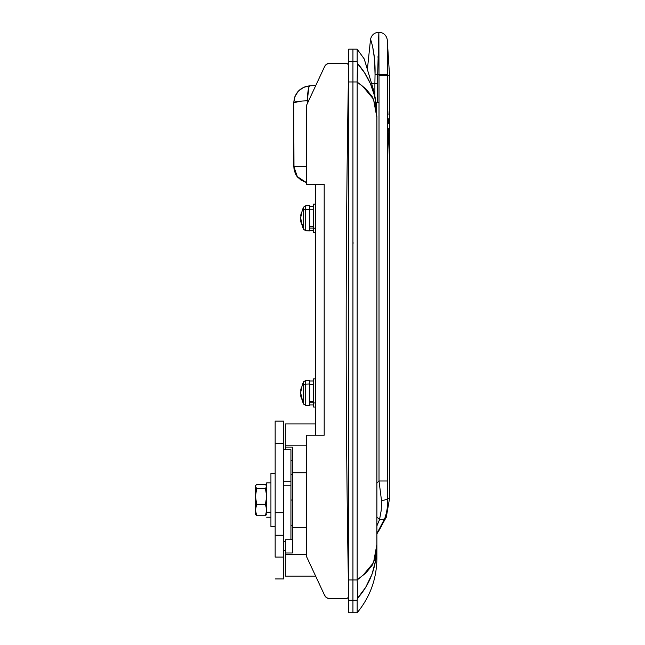 <?xml version="1.0" encoding="UTF-8"?>
<svg xmlns="http://www.w3.org/2000/svg" width="645" height="645" viewBox="0 0 645 645"><rect width="100%" height="100%" fill="white"/><g stroke="black" fill="none" stroke-linecap="round" stroke-linejoin="round"><path stroke-width="0.97" d="M290.935 460.312L292.346 460.312L290.935 460.312M357.394 586.861L357.161 579.952L352.936 579.952L352.936 600.277L357.161 600.277L352.936 600.277L352.936 612.75L357.161 612.75L357.161 600.277L357.161 612.75C370.101 596.972 376.672 578.879 376.89 558.473L376.89 117.43L375.648 105.99L372.133 96.492L365.788 88.784L357.161 82.109L357.161 579.799L365.812 573.091L372.133 565.415L375.64 555.934L376.89 544.477L376.874 116.261M285.3 423.95L315.736 423.95L285.3 423.95L285.3 445.848L285.3 423.95M306.44 445.848L285.3 445.848L285.3 447.074L292.346 447.074L292.346 472.745L306.44 472.745L292.346 472.745L292.346 552.991L285.3 552.991L285.3 554.216L306.44 554.216L285.3 554.216L285.3 576.114L315.647 576.114L285.3 576.114L285.3 552.991L292.346 552.991L292.346 447.074L285.3 447.074L285.3 449.718L285.3 445.848L306.44 445.848M374.866 559.013L374.221 560.94M348.703 612.75L348.703 600.277L348.703 612.75L352.936 612.75L352.936 49.157L352.936 61.63L357.161 61.63L357.161 49.157L357.161 61.63L352.936 61.63L352.936 81.955L357.161 81.955L357.677 66.999L357.161 61.63L357.354 63.404L364.546 72.764L370.48 83.834L374.584 95.984L376.583 108.779L373.963 91.429L364.481 59.759M357.677 66.999L357.685 68.797M376.89 558.473L376.89 544.477L375.858 559.529L372.092 574.058L365.675 587.345L357.354 598.504L357.161 600.277L357.677 594.908L357.346 598.528M357.596 590.514L357.685 593.086M357.459 587.95L357.596 590.433L357.459 587.95M357.677 594.908L357.596 590.433L357.354 598.504C370.407 583.935 376.922 565.923 376.89 544.477L373.487 562.746L362.611 575.792M306.44 527.32L292.346 527.32L306.44 527.32M285.3 539.752L285.3 552.991L285.3 539.752L292.346 539.752L285.3 539.752M348.058 99.878L348.703 99.878L348.058 99.878M348.703 562.029L348.058 562.029L348.703 562.029M360.805 577.178L357.161 579.952L352.936 579.952L352.936 81.955L357.161 81.955L357.161 579.952L357.596 590.433M300.973 180.092L306.44 182.608L298.401 177.875C295.902 175.835 294.354 171.949 293.757 166.233L297.555 166.362L293.757 166.233L293.757 102.708L295.2 101.926M308.624 100.83L307.238 100.805L307.238 103.797L307.238 100.805L308.624 100.83M306.488 86.325L303.585 87.357L298.401 91.074L294.959 96.444L293.757 102.708L294.959 96.444L298.401 91.074L303.585 87.357L309.777 85.825L315.776 85.511L309.777 85.825L308.939 86.986L307.238 100.805C307.649 91.775 308.495 86.785 309.777 85.825L306.665 86.285M362.506 86.019L373.471 99.112L376.89 117.43L375.624 100.048L373.963 91.429L364.207 58.905L357.161 49.157L348.703 49.157L348.703 61.63L348.703 49.157M357.394 75.046L357.588 71.555M357.596 71.393L357.636 70.507M357.386 63.436L361.007 67.79M376.583 108.779C374.818 90.631 368.408 75.505 357.354 63.404L357.161 82.1L360.902 84.793M374.971 558.659L375.334 557.304M376.624 548.903L376.849 545.259M357.419 598.092L357.636 591.449M297.555 101.483L301.892 101.047L294.733 102.055L293.757 102.708C294.346 101.708 298.845 101.072 307.238 100.805L301.892 101.047M301.787 101.055L293.757 102.668M297.555 166.362L293.781 166.249M297.571 166.362L306.44 166.426M296.531 175.513L300.635 179.85M309.777 85.825C299.981 87.22 294.636 92.848 293.757 102.708L293.991 169.055M294.112 169.683L296.297 175.142M293.757 166.233L297.297 176.585L306.44 182.608M389.516 107.304L389.564 75.739L389.516 107.304M389.169 111.327L388.927 114.665L389.169 111.327M388.677 118.753L388.467 123.388L388.677 118.753M388.33 128.452L388.282 133.7L388.33 128.452M387.25 40.296L387.403 75.739L389.564 75.739L387.403 75.739L387.693 498.222M389.564 160.605L389.564 498.343L389.564 160.605L388.282 133.7L389.564 133.7L388.282 133.7L389.564 160.605M377.003 525.643L379.542 519.596L376.89 516.943L379.542 519.596L379.163 520.652M352.936 243.6L353.267 242.923M378.196 44.215L378.325 39.821M378.026 57.494L378.043 55.978M378.905 43.941L378.921 48.141M386.323 513.218L384.831 518.354C387.048 511.67 388 504.995 387.701 498.343C387.097 499.383 385.033 500.117 381.501 500.544C385.033 500.117 387.097 499.383 387.701 498.343L389.564 498.343L387.701 498.343L387.403 480.993L379.01 480.993L387.403 480.993L387.403 75.739L379.01 75.739L379.01 480.993L381.501 500.544L381.235 510.211L379.542 519.596L381.235 510.211L381.501 500.544L379.01 480.993L376.809 483.202L379.01 480.993L379.01 74.522L377.656 74.522L377.502 83.568L377.502 101.934L378.857 102.7L376.478 102.7L376.478 107.425L376.478 102.7L375.995 102.7L377.454 102.7M376.89 525.869L379.542 519.596C382.332 519.781 384.097 519.37 384.831 518.354C384.097 519.37 382.332 519.781 379.542 519.596L381.235 510.276L381.501 500.544L381.711 505.495M384.831 518.354L381.542 526.03L376.89 533.552L384.831 518.354M377.865 532.181L378.849 530.698M379.018 530.44L381.203 526.675M387.701 498.343L387.516 505.624M387.274 45.489L387.266 44.658M374.89 83.568L371.834 83.568L374.89 83.568L374.89 95.734L374.89 83.568L377.502 83.568L374.89 83.568L375.043 74.433L374.89 83.568M371.133 41.151L371.899 43.804M372.786 47.577L374.56 59.227L375.043 74.433C375.64 51.592 370.101 38.063 370.52 39.385C370.117 38.111 375.624 51.552 375.043 74.433L379.01 74.522L378.857 32.25L377.656 74.522L375.043 74.433M379.01 75.739L387.403 75.739L387.403 74.481L379.01 74.522L379.01 75.739M378.857 102.7L377.502 101.934L377.502 83.568L378.865 32.25L379.01 74.522L387.403 74.481L387.242 39.619L387.403 74.481M378.905 44.473L378.905 43.094M292.346 500.028L290.935 500.028L292.346 500.028M290.935 449.718L290.935 539.752L290.935 485.814L283.615 485.814L290.935 485.814L290.935 449.718L283.615 449.718L290.935 449.718M283.615 421.129L275.157 421.129L275.157 443.671L283.615 443.671L283.615 421.129L283.615 541.478M283.615 541.598L283.615 550.346L283.615 541.598L285.3 541.598M275.157 536.906L275.157 557.095L283.615 557.095L283.615 550.346L285.3 550.346L283.615 550.346L283.615 578.936L283.615 557.095L275.157 557.095L275.157 535.253L283.615 535.253L283.615 512.711L275.157 512.711L275.157 535.253L283.615 535.253M283.615 481.718L290.935 481.718L283.615 481.718M348.655 595.787A14130.209 14130.209 0 0 1 346.172 330.958A14130.209 14130.209 0 0 0 348.655 595.787L348.606 596.343L348.655 595.787A2.822 2.822 0 0 1 345.833 598.657L347.421 598.173M325.515 65.169L324.645 66.5L326.725 64.129L329.756 63.25L345.833 63.25L347.849 64.089L348.606 65.564M325.515 596.738L324.645 595.408L326.725 597.778L329.756 598.657A5.636 5.636 0 0 1 324.645 595.408L306.44 556.393L306.44 435.222L324.193 435.222L324.193 184.422L306.44 184.422L306.44 105.514L324.645 66.5A5.636 5.636 0 0 1 329.756 63.25L346.389 63.307M315.736 184.422L315.736 435.222L315.736 184.422M348.606 596.343L347.849 597.818M345.833 598.657L329.756 598.657L345.833 598.657M326.725 64.129L328.176 63.476M348.655 66.121A14130.209 14130.209 0 0 0 346.172 330.958A14130.209 14130.209 0 0 1 348.655 66.121A2.822 2.822 0 0 0 345.833 63.25M324.645 595.408L306.44 556.393L306.44 435.222L322.54 435.222M322.54 184.422L306.44 184.422L306.44 105.514L324.645 66.5M324.193 435.222L324.193 184.422M352.936 600.277L352.936 49.157L352.936 61.63L348.703 61.63L352.936 61.63L352.936 579.952L348.703 579.952L348.703 61.63L348.703 81.955L352.936 81.955L348.703 81.955L348.703 600.277L348.703 579.952L352.936 579.952L352.936 600.277L348.703 600.277L352.936 600.277M315.736 402.915L313.486 402.915L313.486 407.035L313.486 402.915L315.736 402.915M305.714 405.302L305.714 384.138A2.822 1.991 180 0 0 303.4 385.146L303.4 403.883M300.828 389.532L301.642 387.089L300.643 392.95L301.642 396.82A22.285 14.101 144.8 0 0 301.602 397.828A22.543 15.94 0 0 0 303.4 400.747L303.4 381.921L305.714 380.486L305.714 405.415L303.4 403.98L303.4 400.747A22.543 15.94 180 0 1 301.602 397.828A22.285 14.101 144.8 0 0 301.642 398.812L301.038 397.191M309.818 383.985L305.714 384.138L309.818 383.985L309.818 380.268L309.818 405.632L309.818 383.985M313.486 402.762L309.818 402.762L313.486 402.762M309.818 384.485L313.486 384.485L309.818 384.485M313.486 401.416L309.818 401.416L313.486 401.416M300.651 392.628L300.675 392.353A22.502 15.907 180 0 1 301.642 389.08A22.285 14.101 35.2 0 1 301.642 387.089A22.502 15.907 180 0 0 300.675 390.362L301.142 390.362L300.675 390.362L303.4 381.921M300.651 393.273L300.675 392.353M301.038 395.2L300.828 394.377M300.675 393.547A22.502 15.907 180 0 0 301.642 396.82A22.285 14.101 144.8 0 0 301.602 397.828A22.285 14.101 144.8 0 0 301.642 398.812A22.502 15.907 180 0 1 300.675 395.538L300.828 396.369L300.643 395.288L301.142 395.538L300.675 395.538L303.4 403.98M303.4 382.017L303.4 385.146A2.822 1.991 0 0 1 305.714 384.138L305.714 380.598M313.486 378.857L313.486 402.915L313.486 378.857L315.736 378.857M315.736 228.201L313.486 228.201L313.486 232.329L313.486 228.201L315.736 228.201M305.714 230.588L305.714 209.423A2.822 1.991 180 0 0 303.4 210.439L303.4 229.169M300.828 214.817L301.642 212.374L300.643 218.236L301.642 222.106A22.285 14.101 144.8 0 0 301.602 223.114A22.543 15.94 0 0 0 303.4 226.032L303.4 207.206L305.714 205.771L305.714 230.7L303.4 229.265L303.4 226.032A22.543 15.94 180 0 1 301.602 223.114A22.285 14.101 144.8 0 0 301.642 224.097L301.038 222.485M309.818 209.27L305.714 209.423L309.818 209.27L309.818 205.553L309.818 230.918L309.818 209.27M313.486 228.048L309.818 228.048L313.486 228.048M309.818 209.77L313.486 209.77L309.818 209.77M313.486 226.701L309.818 226.701L313.486 226.701M300.651 217.913L300.675 217.639A22.502 15.907 180 0 1 301.642 214.366A22.285 14.101 35.2 0 1 301.642 212.374A22.502 15.907 180 0 0 300.675 215.648L301.142 215.648L300.675 215.648L303.4 207.206M300.651 218.558L300.675 217.639M301.038 220.485L300.828 219.663M300.675 218.832A22.502 15.907 180 0 0 301.642 222.106A22.285 14.101 144.8 0 0 301.602 223.114A22.285 14.101 144.8 0 0 301.642 224.097A22.502 15.907 180 0 1 300.675 220.824L300.828 221.654L300.643 220.582L301.142 220.824L300.675 220.824L303.4 229.265M303.4 207.303L303.4 210.439A2.822 1.991 0 0 1 305.714 209.423L305.714 205.884M313.486 204.142L313.486 228.201L313.486 204.142L315.736 204.142M275.157 421.129L275.157 512.711L275.157 443.671L283.615 443.671L283.615 512.711L275.157 512.711L275.157 535.253M266.708 512.186L270.932 512.186L266.708 512.186L266.708 482.839L266.708 512.186M266.619 513.106L266.369 512.582M255.436 513.049L255.436 485.943L256.694 484.314L265.45 484.314L266.708 486.419L265.45 488.531L266.708 496.384L265.45 504.245L266.708 509.993L265.45 515.75L266.619 514.178M255.517 514.178L256.694 515.75L255.436 509.993L256.694 504.245L255.436 496.384L256.694 488.531L255.436 486.419L255.436 514M255.517 485.887L256.694 484.314L265.45 484.314L266.619 485.887L266.619 486.959L265.45 488.531L256.694 488.531L265.45 488.531L266.708 496.384L265.45 504.245L256.694 504.245L265.45 504.245L266.708 509.993L265.45 515.75L256.694 515.75L265.45 515.75L266.361 514.71M255.775 514.702L256.694 515.75L255.436 509.993L256.694 504.245L255.436 496.384L256.694 488.531L255.436 486.419L255.775 485.354M266.361 485.354L266.619 485.887M270.932 526.804L275.157 526.804L270.932 526.804L270.932 473.261L270.932 526.804M275.157 473.261L270.932 473.261L275.157 473.261M389.564 106.925L389.564 160.468L389.556 106.925M376.89 533.947L386.291 517.242L389.564 498.343M389.564 75.739L387.242 39.619C386.291 35.072 383.493 32.613 378.857 32.25C374.342 32.589 371.56 34.967 370.52 39.385L367.384 69.45M292.346 525.393L290.935 525.393M292.346 474.672L290.935 474.672M315.736 407.035L313.486 407.035M309.818 405.632L305.714 405.415M313.486 404.923L309.818 404.923M313.486 380.969L309.818 380.969M309.818 380.268L305.714 380.486M301.062 395.288L300.643 395.288M315.736 232.329L313.486 232.329M309.818 230.918L305.714 230.7M313.486 230.209L309.818 230.209M313.486 206.263L309.818 206.263M309.818 205.553L305.714 205.771M301.062 215.89L300.643 215.89M301.062 220.582L300.643 220.582M283.615 578.936L275.157 578.936M270.932 482.839L266.708 482.839M270.932 517.217L266.708 517.217M255.718 485.443L255.436 485.943M255.718 514.621L255.436 514.121M266.708 514.121L266.417 514.621M266.417 485.443L266.708 485.943"/></g></svg>
